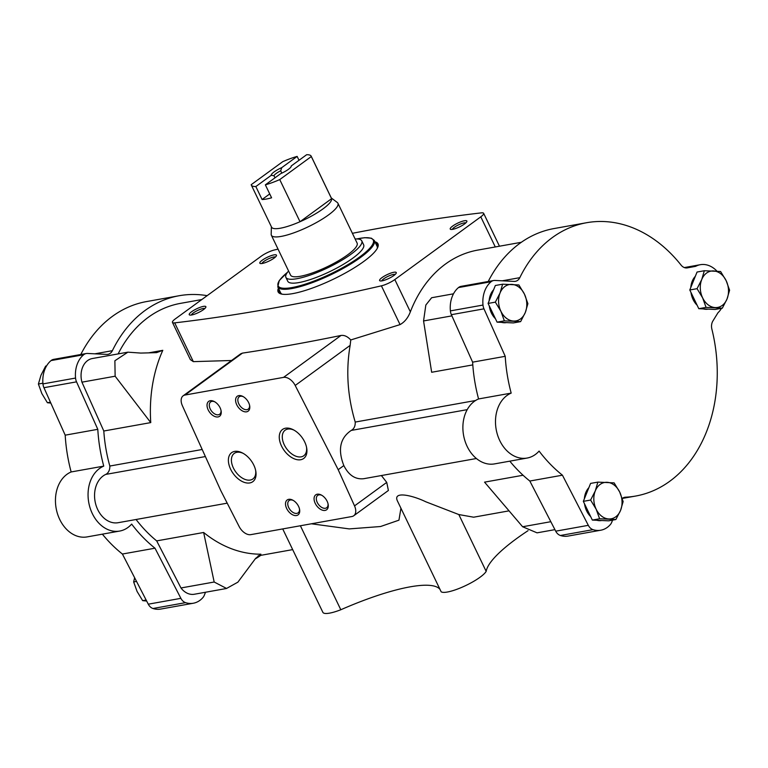 <?xml version="1.0" encoding="UTF-8"?>
<svg xmlns="http://www.w3.org/2000/svg" width="768" height="768" viewBox="0 0 768 768"><rect width="100%" height="100%" fill="white"/><g stroke="black" fill="none" stroke-linecap="round" stroke-linejoin="round"><path stroke-width="1.15" d="M356.669 238.944L364.714 237.696L371.386 238.195L374.266 240.432L377.078 246.269A53.549 12.106 154.3 0 1 377.29 248.333M282.067 294.163A53.549 12.106 154.3 0 1 280.579 292.704L277.766 286.867L279.264 280.56L287.587 272.189M400.934 508.224L398.947 520.166L380.554 526.522L349.229 528.902L311.357 523.786M528.048 530.669A116.323 26.294 -25.7 0 0 486.173 571.382A25.478 5.76 -25.7 0 1 463.757 586.474A25.478 5.76 -25.7 0 1 441.149 591.773L397.325 500.726C392.861 490.627 413.299 495.667 425.77 501.773L458.822 514.55L473.645 517.2L508.387 510.97M136.07 519.494A131.088 99.082 79.8 0 0 156.682 540.893L203.645 532.483A131.088 99.082 -100.2 0 0 260.909 554.189L255.6 558.394L237.878 582.173L226.55 588.451L214.176 582.019L203.645 532.483M536.995 532.819L522.614 526.752L484.55 482.141L523.066 475.248M388.387 490.464L386.736 482.39L381.389 475.536M227.203 503.165L118.176 522.701A25.114 18.979 79.8 0 1 95.597 503.76A25.114 18.979 79.8 0 1 105.734 474.413A9.235 6.979 79.8 0 0 109.824 466.042L202.186 449.491M476.39 458.515L363.696 478.714C355.315 479.616 348.691 475.238 343.834 465.571C337.603 449.683 340.07 437.971 351.235 430.426C354.029 428.899 355.354 426.115 355.229 422.064L475.603 400.502M355.229 422.064C347.501 396.221 345.811 370.656 350.141 345.379L350.765 339.955C347.568 336.49 344.314 334.992 341.002 335.462A1550.938 350.64 154.3 0 1 242.448 353.117L240.691 353.818M350.765 339.955L400.051 324.605C404.621 322.08 408.058 317.827 410.352 311.837A131.088 99.082 -100.2 0 1 477.706 250.109L521.318 242.294M278.045 249.13A1550.938 350.64 -25.7 0 0 274.694 249.898A11.078 2.506 -25.7 0 0 261.274 256.166L175.306 318.893A11.078 2.506 -25.7 0 0 172.454 322.416A11.078 2.506 -25.7 0 0 174.682 322.867A1550.938 350.64 -25.7 0 0 381.398 285.83A11.078 2.506 -25.7 0 0 394.819 279.562L480.787 216.835A11.078 2.506 -25.7 0 0 483.638 213.312A11.078 2.506 -25.7 0 0 481.411 212.861A1550.938 350.64 -25.7 0 0 352.397 233.309M172.454 322.416L190.368 359.635L193.334 361.642L231.552 360.49M451.901 315.869L423.562 320.947L431.664 372.269L472.8 364.896M201.83 299.539L180.528 303.36A131.088 99.082 79.8 0 0 118.138 353.904M148.646 352.858L162.797 350.323L156.576 352.646L140.794 353.078L127.882 352.166L114.883 360.749L115.133 376.214L150.758 422.602A131.088 99.082 -100.2 0 1 162.797 350.323M127.882 352.166L92.342 358.531A19.2 14.515 79.8 0 0 81.936 382.166L103.805 431.011L150.758 422.602M103.805 431.011A131.088 99.082 79.8 0 0 109.824 466.042M590.602 500.054L596.16 509.213L599.606 518.765L615.878 519.533L608.611 520.838L592.339 520.07L583.334 501.35L590.592 483.408L597.859 482.112L595.296 490.886L590.602 500.054L583.334 501.35M495.35 302.141L500.918 311.309L504.355 320.851L520.627 321.619L513.36 322.925L497.088 322.157L488.083 303.437L495.35 285.494L502.618 284.198L500.045 292.973L495.35 302.141L488.083 303.437M697.056 288.672L702.624 297.84L706.061 307.392L722.333 308.16L715.066 309.466L698.794 308.688L689.789 289.978L697.056 272.035L704.323 270.73L701.75 279.514L697.056 288.672L689.789 289.978M686.688 267.946L695.645 266.342L687.35 267.869A9.235 6.979 79.8 0 1 687.331 267.878A9.235 6.979 79.8 0 1 681.043 265.056A138.845 104.947 79.8 0 0 586.598 222.72A138.845 104.947 79.8 0 0 519.811 277.67A9.235 6.979 79.8 0 1 515.366 281.328A9.235 6.979 79.8 0 1 514.166 281.405L494.87 280.445A9.235 6.979 79.8 0 0 493.67 280.522L461.069 286.358A9.235 6.979 79.8 0 0 458.506 287.568A26.592 20.093 79.8 0 0 450.384 310.896A9.235 6.979 79.8 0 0 451.373 314.688L472.618 362.16A138.845 104.947 79.8 0 0 478.579 398.947A33.6 25.402 79.8 0 0 464.16 438.048A33.6 25.402 79.8 0 0 494.506 463.901L527.107 458.054A33.6 25.402 79.8 0 0 539.088 451.085A138.845 104.947 79.8 0 0 562.435 475.19L588.317 525.331A9.235 6.979 79.8 0 0 593.002 529.651A26.592 20.093 79.8 0 0 600.749 530.227A26.592 20.093 79.8 0 0 610.368 524.544A9.235 6.979 79.8 0 0 611.722 522.288L612.595 520.118M586.598 222.72L553.997 228.566A138.845 104.947 79.8 0 0 488.208 281.501M509.808 461.155A138.845 104.947 79.8 0 0 529.834 481.037L555.715 531.178A9.235 6.979 79.8 0 0 560.4 535.488A26.592 20.093 79.8 0 0 568.147 536.064L600.749 530.227M423.562 320.947L425.837 305.03L431.635 297.734L453.494 293.818M81.936 382.166L115.133 376.214M156.682 540.893L180.979 587.971L214.176 582.019M550.819 521.702L522.614 526.752M180.979 587.971A19.2 14.515 79.8 0 0 194.371 594.24L226.56 588.48M207.149 295.661A138.845 104.947 79.8 0 0 179.165 295.728A138.845 104.947 79.8 0 0 112.378 350.678A9.235 6.979 79.8 0 1 107.933 354.326A9.235 6.979 79.8 0 1 106.733 354.403L87.446 353.453A9.235 6.979 79.8 0 0 86.237 353.53A9.235 6.979 79.8 0 0 83.683 354.73A26.592 20.093 79.8 0 0 75.552 378.058A9.235 6.979 79.8 0 0 76.541 381.85L97.795 429.322A138.845 104.947 79.8 0 0 103.747 466.118A33.6 25.402 79.8 0 0 89.328 505.21A33.6 25.402 79.8 0 0 119.674 531.062A33.6 25.402 79.8 0 0 131.654 524.093A138.845 104.947 79.8 0 0 155.002 548.198L180.883 598.339A9.235 6.979 79.8 0 0 185.568 602.65A26.592 20.093 79.8 0 0 193.315 603.235A26.592 20.093 79.8 0 0 202.934 597.552A9.235 6.979 79.8 0 0 204.298 595.296L205.517 592.243M255.139 558.979A138.845 104.947 79.8 0 0 260.813 555.331M179.165 295.728L146.563 301.565A138.845 104.947 79.8 0 0 80.784 354.499M102.374 534.163A138.845 104.947 79.8 0 0 122.4 554.035L148.282 604.186A9.235 6.979 79.8 0 0 152.966 608.496A26.592 20.093 79.8 0 0 160.714 609.072L193.315 603.235M86.237 353.53L53.635 359.366A9.235 6.979 79.8 0 0 51.072 360.576A26.592 20.093 79.8 0 0 42.95 383.904A9.235 6.979 79.8 0 0 43.939 387.696L65.194 435.168A138.845 104.947 79.8 0 0 71.146 471.955A33.6 25.402 79.8 0 0 56.726 511.056A33.6 25.402 79.8 0 0 87.072 536.909L119.674 531.062M103.747 466.118L71.146 471.955M155.002 548.198L122.4 554.035M97.795 429.322L65.194 435.168M478.579 398.947L511.181 393.11A33.6 25.402 79.8 0 0 496.762 432.202A33.6 25.402 79.8 0 0 527.107 458.054M472.618 362.16L505.229 356.314A138.845 104.947 79.8 0 0 511.181 393.11M493.67 280.522A9.235 6.979 79.8 0 0 491.117 281.722A26.592 20.093 79.8 0 0 482.986 305.059A9.235 6.979 79.8 0 0 483.974 308.842L505.229 356.314M624.134 497.443L625.469 497.203A138.845 104.947 79.8 0 0 635.578 496.061A138.845 104.947 79.8 0 0 711.878 329.136A9.235 6.979 79.8 0 1 712.906 320.976L717.974 312.749A26.592 20.093 79.8 0 0 721.507 308.314M716.947 271.142A26.592 20.093 79.8 0 0 700.301 264.701A26.592 20.093 79.8 0 0 695.645 266.342M625.469 497.203A9.235 6.979 79.8 0 0 624.797 497.28A9.235 6.979 79.8 0 0 622.243 498.48M529.834 481.037L562.435 475.19M590.678 516.624A18.461 13.958 -100.2 0 1 586.646 510.922A18.461 13.958 -100.2 0 1 584.525 503.827M584.362 498.816A18.461 13.958 -100.2 0 1 588.874 487.67M601.67 520.512L601.68 520.512A18.461 13.958 -100.2 0 1 596.861 520.282M697.142 305.251A18.461 13.958 -100.2 0 1 693.101 299.549A18.461 13.958 -100.2 0 1 690.979 292.445M690.816 287.443A18.461 13.958 -100.2 0 1 695.328 276.298M708.125 309.139L708.144 309.13A18.461 13.958 -100.2 0 1 703.315 308.909M495.437 318.71A18.461 13.958 -100.2 0 1 491.395 313.008A18.461 13.958 -100.2 0 1 489.274 305.914M489.11 300.902A18.461 13.958 -100.2 0 1 493.622 289.757M506.429 322.598L506.419 322.598A18.461 13.958 -100.2 0 1 501.61 322.368M486.173 571.382L458.822 514.55M439.997 589.382A116.323 26.294 -25.7 0 0 340.81 609.754L300.384 525.754M282.72 528.922L322.867 612.336A25.478 5.76 -25.7 0 0 340.81 609.754M46.57 365.914L45.667 366.077L40.973 375.235L38.4 384.019L42.893 383.213M38.4 384.019L41.837 393.562L47.405 402.73L50.822 403.075M47.405 402.73L50.429 402.192M134.64 577.747L133.651 581.933L136.531 581.414M133.651 581.933L137.088 591.475L142.656 600.643L146.659 601.027M142.656 600.643L146.131 600.019M722.333 308.16L727.027 299.002L729.6 290.218L726.163 280.675L720.595 271.507L704.323 270.73M706.061 307.392L698.794 308.688M701.75 279.514A18.461 13.958 79.8 0 0 702.624 297.84A18.461 13.958 79.8 0 0 715.267 307.584A18.461 13.958 79.8 0 0 727.027 299.002A18.461 13.958 79.8 0 0 726.163 280.675A18.461 13.958 79.8 0 0 713.52 270.931A18.461 13.958 79.8 0 0 701.75 279.514M520.627 321.619L525.322 312.461L527.894 303.677L524.448 294.134L518.89 284.966L502.618 284.198M504.355 320.851L497.088 322.157M615.878 519.533L620.573 510.374L623.136 501.59L619.699 492.048L614.131 482.88L597.859 482.112M599.606 518.765L592.339 520.07M500.045 292.973A18.461 13.958 79.8 0 0 500.918 311.309A18.461 13.958 79.8 0 0 513.552 321.043A18.461 13.958 79.8 0 0 525.322 312.461A18.461 13.958 79.8 0 0 524.448 294.134A18.461 13.958 79.8 0 0 511.814 284.39A18.461 13.958 79.8 0 0 500.045 292.973M595.296 490.886A18.461 13.958 79.8 0 0 596.16 509.213A18.461 13.958 79.8 0 0 608.803 518.957A18.461 13.958 79.8 0 0 620.573 510.374A18.461 13.958 79.8 0 0 619.699 492.048A18.461 13.958 79.8 0 0 607.066 482.304A18.461 13.958 79.8 0 0 595.296 490.886M374.899 241.757A55.392 12.518 154.3 0 1 377.962 243.85A55.392 12.518 154.3 0 1 333.475 279.149A55.392 12.518 154.3 0 1 278.131 291.888A55.392 12.518 154.3 0 1 278.41 288.192M262.272 263.462A9.235 2.083 -25.7 0 0 270.883 260.112A9.235 2.083 -25.7 0 0 276.451 255.706A9.235 2.083 -25.7 0 0 267.245 257.29A9.235 2.083 -25.7 0 0 260.275 263.501A9.235 2.083 -25.7 0 0 262.272 263.462M382.051 280.858A9.235 2.083 -25.7 0 0 390.672 277.507A9.235 2.083 -25.7 0 0 396.24 273.11A9.235 2.083 -25.7 0 0 387.034 274.685A9.235 2.083 -25.7 0 0 380.054 280.896A9.235 2.083 -25.7 0 0 382.051 280.858M452.659 229.344A9.235 2.083 -25.7 0 0 461.28 225.994A9.235 2.083 -25.7 0 0 466.848 221.597A9.235 2.083 -25.7 0 0 457.642 223.171A9.235 2.083 -25.7 0 0 450.662 229.382A9.235 2.083 -25.7 0 0 452.659 229.344M191.664 314.976A9.235 2.083 -25.7 0 0 200.285 311.626A9.235 2.083 -25.7 0 0 205.853 307.219A9.235 2.083 -25.7 0 0 196.646 308.803A9.235 2.083 -25.7 0 0 189.667 315.014A9.235 2.083 -25.7 0 0 191.664 314.976M204.826 308.534A7.632 1.728 -25.7 0 0 197.472 310.531A7.632 1.728 -25.7 0 0 191.328 315.024M465.821 222.902A7.632 1.728 -25.7 0 0 458.467 224.899A7.632 1.728 -25.7 0 0 452.323 229.402M395.213 274.416A7.632 1.728 -25.7 0 0 387.869 276.413A7.632 1.728 -25.7 0 0 381.725 280.915M275.434 257.021A7.632 1.728 -25.7 0 0 268.08 259.018A7.632 1.728 -25.7 0 0 261.936 263.51M338.189 469.69L295.2 385.469A11.078 6.806 -126.1 0 0 283.555 377.376L184.992 395.04A11.078 6.806 -126.1 0 0 183.139 395.808A11.078 6.806 -126.1 0 0 182.371 405.686L220.838 490.714L239.165 526.56A11.078 6.806 -126.1 0 0 250.8 534.643L351.898 516.528A11.078 6.806 -126.1 0 0 353.75 515.75A11.078 6.806 -126.1 0 0 354.528 505.882L338.189 469.69L343.834 465.571M281.52 446.045A17.962 11.04 53.9 0 1 280.992 430.982A17.962 11.04 53.9 0 1 293.395 429.802A17.962 11.04 53.9 0 1 306.682 448.003A17.962 11.04 53.9 0 1 298.31 459.84A17.962 11.04 53.9 0 1 281.52 446.045M230.64 469.248A17.962 11.04 53.9 0 1 230.112 454.186A17.962 11.04 53.9 0 1 242.525 453.005A17.962 11.04 53.9 0 1 255.802 471.206A17.962 11.04 53.9 0 1 247.43 483.043A17.962 11.04 53.9 0 1 230.64 469.248M236.746 404.774A9.235 5.674 53.9 0 1 236.477 397.037A9.235 5.674 53.9 0 1 242.851 396.432A9.235 5.674 53.9 0 1 249.677 405.782A9.235 5.674 53.9 0 1 245.376 411.869A9.235 5.674 53.9 0 1 236.746 404.774M286.666 508.493A9.235 5.674 53.9 0 1 286.397 500.755A9.235 5.674 53.9 0 1 292.771 500.15A9.235 5.674 53.9 0 1 299.597 509.501A9.235 5.674 53.9 0 1 295.296 515.587A9.235 5.674 53.9 0 1 286.666 508.493M315.226 503.376A9.235 5.674 53.9 0 1 314.947 495.638A9.235 5.674 53.9 0 1 321.331 495.034A9.235 5.674 53.9 0 1 328.157 504.384A9.235 5.674 53.9 0 1 323.856 510.47A9.235 5.674 53.9 0 1 315.226 503.376M208.186 409.891A9.235 5.674 53.9 0 1 207.917 402.154A9.235 5.674 53.9 0 1 214.291 401.549A9.235 5.674 53.9 0 1 221.117 410.899A9.235 5.674 53.9 0 1 216.816 416.986A9.235 5.674 53.9 0 1 208.186 409.891M221.002 410.314A7.632 4.694 53.9 0 1 219.658 414.25A7.632 4.694 53.9 0 1 210.24 408.97A7.632 4.694 53.9 0 1 210.662 401.914A7.632 4.694 53.9 0 1 214.81 401.837M328.032 503.808A7.632 4.694 53.9 0 1 326.688 507.734A7.632 4.694 53.9 0 1 317.27 502.454A7.632 4.694 53.9 0 1 317.693 495.408A7.632 4.694 53.9 0 1 321.85 495.322M299.482 508.925A7.632 4.694 53.9 0 1 298.128 512.851A7.632 4.694 53.9 0 1 288.71 507.571A7.632 4.694 53.9 0 1 289.133 500.525A7.632 4.694 53.9 0 1 293.29 500.438M249.562 405.197A7.632 4.694 53.9 0 1 248.218 409.133A7.632 4.694 53.9 0 1 238.8 403.843A7.632 4.694 53.9 0 1 239.213 396.797A7.632 4.694 53.9 0 1 243.37 396.72M255.648 470.438A15.811 9.715 53.9 0 1 252.902 478.954A15.811 9.715 53.9 0 1 233.395 468A15.811 9.715 53.9 0 1 234.259 453.398A15.811 9.715 53.9 0 1 243.206 453.379M306.528 447.235A15.811 9.715 53.9 0 1 303.782 455.75A15.811 9.715 53.9 0 1 284.266 444.797A15.811 9.715 53.9 0 1 285.139 430.195A15.811 9.715 53.9 0 1 294.086 430.176M265.354 184.838L280.742 173.616A11.078 2.506 154.3 0 0 291.206 166.483A11.078 2.506 154.3 0 0 291.274 165.936L306.662 154.704A33.235 7.517 154.3 0 1 311.194 156.211A33.235 7.517 154.3 0 1 311.318 156.547L279.744 179.587A33.235 7.517 154.3 0 1 265.354 184.838L271.594 197.808A33.235 7.517 -25.7 0 1 262.08 199.517L255.84 186.547A33.235 7.517 154.3 0 1 251.299 185.04A33.235 7.517 154.3 0 1 251.184 184.704L282.758 161.664A33.235 7.517 154.3 0 1 297.139 156.413L281.75 167.645A11.078 2.506 154.3 0 0 271.229 175.325L255.84 186.547M311.318 156.547L331.594 198.691A33.235 7.517 154.3 0 1 300.019 221.722A33.235 7.517 154.3 0 1 280.349 228.221A33.235 7.517 154.3 0 1 271.584 227.174L251.299 185.04M311.194 156.211L331.478 198.355A33.235 7.517 154.3 0 1 331.594 198.691L300.019 221.722L279.744 179.587M297.139 156.413L299.011 160.291M291.274 165.936L290.976 166.925M271.229 175.325L273.965 175.69A9.082 2.054 154.3 0 1 280.694 170.784L281.75 167.645M273.965 175.69L274.992 177.811M280.694 170.784L281.827 173.126M331.286 197.962L337.277 202.464A36.931 8.352 154.3 0 1 337.92 203.232A36.931 8.352 154.3 0 1 319.2 220.973A36.931 8.352 154.3 0 1 281.107 236.419A36.931 8.352 154.3 0 1 271.373 235.258A36.931 8.352 154.3 0 1 271.181 234.278L271.392 226.781M337.92 203.232L357.11 243.101A36.931 8.352 154.3 0 1 338.381 260.842A36.931 8.352 154.3 0 1 300.298 276.288A36.931 8.352 154.3 0 1 290.563 275.126L271.373 235.258M355.123 238.982A42.096 9.514 154.3 0 1 361.766 240.854A42.096 9.514 154.3 0 1 340.416 261.082A42.096 9.514 154.3 0 1 297.005 278.688A42.096 9.514 154.3 0 1 285.898 277.373A42.096 9.514 154.3 0 1 288.576 271.008M361.766 240.854L363.638 244.752A42.096 9.514 154.3 0 1 342.288 264.979A42.096 9.514 154.3 0 1 298.877 282.576A42.096 9.514 154.3 0 1 287.77 281.261L285.898 277.373M269.731 193.93L262.08 199.517M105.734 474.413L205.382 456.557M351.235 430.426L467.222 409.642M381.398 285.83L400.051 324.605M174.682 322.867L193.334 361.642M180.883 598.339L148.282 604.186M185.568 602.65L152.966 608.496M112.378 350.678L94.858 353.818M83.683 354.73L51.072 360.576M75.552 378.058L42.95 383.904M76.541 381.85L43.939 387.696M451.373 314.688L483.974 308.842M450.384 310.896L482.986 305.059M458.506 287.568L491.117 281.722M502.282 280.81L519.811 277.67M560.4 535.488L593.002 529.651M555.715 531.178L588.317 525.331M394.819 279.562L410.352 311.837M480.787 216.835L495.293 246.96M354.528 505.882L386.736 482.39M295.2 385.469L350.141 345.379M283.555 377.376L341.002 335.462M184.992 395.04L242.448 353.117M375.37 242.726A55.392 12.518 154.3 0 1 378.144 244.349M278.419 292.349A55.392 12.518 154.3 0 1 278.88 289.171M376.003 244.032A54.653 12.355 154.3 0 1 378.173 246.019M279.706 293.414A54.653 12.355 154.3 0 1 279.504 290.477M374.266 240.432A53.549 12.106 154.3 0 1 347.117 266.16A53.549 12.106 154.3 0 1 291.888 288.547A53.549 12.106 154.3 0 1 277.766 286.867M356.832 238.954A52.81 11.942 154.3 0 1 360.922 256.032A52.81 11.942 154.3 0 1 292.051 287.558A52.81 11.942 154.3 0 1 287.482 272.323M258.154 555.811L292.685 549.619M554.918 529.642L537.005 532.848M684.326 267.571L700.301 264.701M622.301 498.432L635.578 496.061M483.638 213.312L499.469 246.211M353.75 515.75L388.397 490.474M183.139 395.808L240.701 353.818"/></g></svg>
